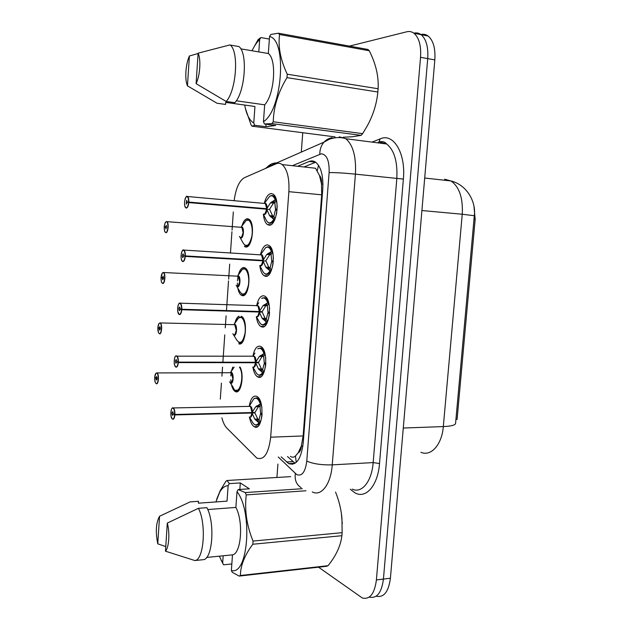 <?xml version="1.0" encoding="UTF-8"?>
<svg xmlns="http://www.w3.org/2000/svg" width="630" height="630" viewBox="0 0 630 630"><rect width="100%" height="100%" fill="white"/><g stroke="black" fill="none" stroke-linecap="round" stroke-linejoin="round"><path stroke-width="0.94" d="M241.912 226.036C243.361 221.232 245.259 218.799 247.614 218.72L249.007 219.248C255.402 222.925 252.197 248.685 245.613 246.976L244.393 246.495L247.196 246.669M238.345 274.9C239.77 269.853 241.707 267.411 244.157 267.553L245.251 268.018C251.85 271.656 248.866 298.014 242.172 295.58L241.258 295.171C239.668 294.045 238.534 291.714 237.849 288.162M237.636 286.792L237.392 283.083M237.439 280.893L238.077 276.027M241.353 316.244L241.526 316.347C248.322 319.93 245.566 346.957 238.762 343.775L240.951 343.507M234.84 323.308C235.777 319.536 237.124 317.158 238.888 316.181M240.093 367.093C244.629 375.472 240.841 394.821 235.384 391.569L235.077 391.403C233.478 390.372 232.265 388.119 231.438 384.654M231.163 383.253L230.769 379.819M230.769 375.905L231.123 372.598M231.375 371.275L232.761 367.093M264.301 203.23C265.962 197.072 268.286 193.843 271.294 193.528L273.207 194.213C280.452 198.576 276.562 226.69 269.002 225.138L267.325 224.5C265.214 222.831 263.915 219.492 263.427 214.491M260.442 254.764C262.025 248.228 264.403 244.928 267.561 244.881L269.112 245.503C276.617 249.819 272.979 278.602 265.285 276.216L263.986 275.656C261.844 274.042 260.474 270.766 259.867 265.829M256.662 305.723C258.174 298.848 260.576 295.541 263.868 295.785L265.041 296.305C272.806 300.565 269.435 330.089 261.615 326.844L260.678 326.403C258.52 324.852 257.079 321.639 256.355 316.748M252.937 356.21C254.362 348.996 256.788 345.681 260.206 346.24L261.001 346.626C269.002 350.808 265.931 381.158 257.969 377.031L257.402 376.74C255.244 375.26 253.74 372.102 252.906 367.274M249.275 406.161C250.614 398.656 253.047 395.356 256.567 396.262L256.985 396.475C265.214 400.562 262.458 431.834 254.355 426.778L254.166 426.675C252 425.266 250.449 422.171 249.504 417.391M221.87 417.824C223.099 422.486 224.76 425.911 226.847 428.101L256.804 458.073C264.017 460.491 268.64 453.537 270.672 437.196L288.871 191.678C289.501 178.266 287.264 169.234 282.145 164.572C280.232 163.154 278.208 162.902 276.098 163.808L244.432 177.691C239.227 180.755 235.809 188.386 234.163 200.576M319.473 175.439L321.552 184.11C321.773 180.038 321.079 177.148 319.473 175.439L315.512 168.241L282.145 164.572M290.43 456.403C292.218 457.569 293.895 457.435 295.454 456.01L298.218 452.765C299.974 451.938 301.045 449.607 301.439 445.772L302.841 446.41M301.439 445.772L298.218 452.765M455.931 419.383L457.097 419.344L475.17 219.248L473.981 206.475M301.471 445.292L303.132 435.944L321.694 194.82L321.513 184.606M233.32 211.94L232.06 230.037M231.942 231.722L230.462 253.039M229.69 264.12L228.651 279.161M228.532 280.885L226.469 310.527M226.099 315.843L225.264 327.86M224.776 334.861L222.894 361.943M222.54 367.101L221.91 376.157M221.429 383.103L220.311 399.113M413.902 33.154C416.517 32.532 418.918 33.028 421.108 34.658C426.219 39.068 428.424 47.053 427.715 58.614L383.434 579.08C381.599 592.83 376.874 598.831 369.267 597.082C376.874 598.831 381.599 592.83 383.434 579.08L427.715 58.614C428.424 47.053 426.219 39.068 421.108 34.658C418.918 33.028 416.517 32.532 413.902 33.154M420.919 34.524C423.549 33.91 425.959 34.422 428.156 36.044C433.314 40.446 435.535 48.4 434.818 59.913L390.411 578.222C388.576 591.869 383.835 597.862 376.204 596.193M281.153 456.86L288.697 463.617C296.273 465.987 301.108 459.144 303.203 443.079L322.773 188.976C323.411 175.802 321.056 166.895 315.701 162.249C313.645 160.8 311.48 160.532 309.212 161.461L297.628 166.273M349.445 46.108L406.838 31.768C409.437 31.138 411.815 31.634 413.989 33.264C419.068 37.682 421.249 45.699 420.541 57.306L376.401 579.947C374.566 593.783 369.865 599.791 362.297 597.98L318.544 567.189M276.916 477.469L277.925 464.074M301.298 152.106L302.754 132.725M304.022 166.974L315.661 162.217M294.982 463.2L287.516 456.545M254.764 424.659L255.111 424.833C256.875 425.778 258.489 425.037 259.946 422.612L258.922 422.848L254.772 419.084L252.008 413.02L254.906 412.949L252.646 412.532M172.045 408.35L173.376 408.012C174.463 409.075 174.975 411.233 174.912 414.477L252.039 412.548L255.67 406.775L260.3 403.988L261.269 404.539C260.371 401.302 259.15 399.207 257.599 398.239C257.402 397.625 256.134 397.821 253.788 398.822C256.378 397.207 258.544 398.924 260.3 403.988M249.275 417.076C250.638 417.446 251.52 416.091 251.937 413.02L252.008 413.02M252.039 412.548L254.937 412.477L260.001 404.121M174.912 414.477L174.66 414.453C174.715 411.177 174.187 409.067 173.085 408.13C170.651 406.484 169.911 417.784 172.376 418.997C173.51 419.375 174.266 418.021 174.628 414.926L173.73 414.028M173.384 414.036L172.573 415.422C171.84 413.642 171.935 412.398 172.848 411.697L173.392 413.871L174.66 414.453M250.543 406.649L251.976 412.548C252.024 409.437 251.425 407.366 250.173 406.35L249 406.374M174.628 414.926L251.937 413.02L251.173 412.571M261.269 404.539L259.977 406.634L260.576 413.107L259.977 406.634L255.67 406.775M254.906 412.949L257.772 418.981L259.04 419.47L260.497 413.973L259.048 419.493M260.568 413.115L262.127 413.69M262.056 414.887L260.505 413.981L262.119 413.941M261.899 407.657C261.143 402.806 259.718 399.664 257.623 398.247L254.796 398.199M255.307 424.943C258.694 425.943 260.938 422.667 262.041 415.099M254.772 419.084L257.772 418.981M155.886 383.339L155.334 382.512C155.153 381.394 154.878 383.032 154.689 377.63C154.641 380.725 155.114 382.686 156.122 383.512C158.358 384.969 159.059 373.968 156.783 373.094C155.744 372.865 155.051 374.228 154.728 377.181L155.854 377.913L156.61 376.535C157.264 378.189 157.169 379.378 156.334 380.103L155.846 378.071L154.696 377.638L155.382 377.606M155.846 378.071L157.067 378.063M239.439 367.093C245.747 376.582 238.069 399.861 232.99 387.041L230.383 383.024C231.675 383.268 232.501 381.843 232.848 378.74C232.95 375.724 232.431 373.716 231.273 372.739L231.115 372.653M155.854 377.913L157.051 377.913M231.391 370.912L230.407 372.661L231.273 372.739L232.848 378.74C232.769 381.41 231.903 382.82 230.249 382.945M235.549 390.332L239.368 389.805M236.242 390.695L239.345 389.836M258.363 374.913L258.418 374.945C260.292 375.984 262.033 375.141 263.616 372.377L262.584 372.637L258.418 368.881L255.638 362.746L258.552 362.746L255.615 362.266L259.324 356.462L263.978 353.611L264.954 354.147L261.56 348.406C261.387 347.791 260.103 347.941 257.717 348.863C260.229 347.39 262.316 348.973 263.978 353.611M252.882 367.085C254.26 367.306 255.15 365.865 255.575 362.746L255.638 362.746M255.678 362.266L258.584 362.274L263.679 353.753M175.534 356.233L176.904 355.918C177.936 356.942 178.416 359.005 178.345 362.108L255.607 362.266C255.67 359.289 255.103 357.305 253.921 356.32L252.717 356.312M178.345 362.108L178.093 362.085C178.148 358.801 177.613 356.769 176.494 355.974C174.03 354.651 173.289 366.054 175.778 366.936C176.935 367.164 177.699 365.707 178.062 362.565L177.329 361.841M176.802 361.841L175.943 363.305C175.242 361.581 175.345 360.336 176.258 359.565L176.81 361.675L178.093 362.085M178.062 362.565L255.575 362.746L254.575 362.266M264.954 354.147L263.671 356.336L264.253 362.801L263.647 356.383L262.332 356.493M265.805 363.683L264.183 363.675L262.71 369.353L264.175 363.675L265.75 364.423M258.552 362.746L261.426 368.865L262.702 369.33L263.616 372.377M264.238 362.801L265.829 363.219M265.75 358.58C265.167 353.383 263.781 349.996 261.584 348.414L258.694 348.303M258.922 375.204C262.332 375.85 264.592 372.369 265.718 364.762M259.316 369.92L261.56 369.912L261.426 368.865L258.418 368.881M261.332 324.395L261.718 324.615C263.734 325.781 265.6 324.812 267.325 321.702L266.285 321.985L262.096 318.245L259.308 312.023L262.23 312.11L258.072 311.503M179.07 303.621L180.463 303.337C181.432 304.322 181.881 306.298 181.81 309.259L259.347 311.543L263.009 305.715L267.687 302.794L268.663 303.306L265.561 298.108C265.38 297.494 264.096 297.604 261.694 298.447C264.112 297.108 266.112 298.549 267.687 302.794M256.52 316.654C257.914 316.732 258.82 315.189 259.245 312.023L259.308 312.023M259.347 311.543L262.261 311.63L267.388 302.935M181.81 309.259L181.558 309.243C181.613 305.952 181.07 303.983 179.936 303.337C177.439 302.345 176.691 313.85 179.211 314.401C180.385 314.472 181.156 312.913 181.527 309.724L180.243 309.165L181.33 309.196M180.243 309.165L179.345 310.724C178.676 309.046 178.794 307.794 179.7 306.967L180.259 308.999L181.558 309.243M258.072 306.18L259.276 311.535C259.339 308.692 258.812 306.794 257.694 305.841L256.481 305.802M181.527 309.724L259.237 312.023L257.82 311.496M268.663 303.306L267.348 305.684L267.963 312.047L267.348 305.684L263.009 305.715M269.475 313.512L267.892 312.937L266.403 318.764M267.9 312.937L269.522 312.976M262.23 312.11L265.112 318.308L266.395 318.748L267.876 312.929M267.947 312.047L269.561 312.299M269.577 308.983C269.183 303.479 267.852 299.856 265.584 298.116L262.639 297.943M262.576 325.025C265.97 325.332 268.254 321.686 269.427 314.086M263.001 319.284L265.246 319.339L265.112 318.308L262.096 318.245M265.041 273.877L265.088 273.908C267.207 275.168 269.199 274.066 271.058 270.577L270.018 270.884L265.805 267.151L263.009 260.851L265.931 261.017L263.009 260.851M182.637 250.504L184.054 250.252C184.968 251.197 185.385 253.087 185.314 255.922L263.049 260.363L266.726 254.512L271.428 251.52L272.412 252.016L269.585 247.338L268.262 246.802L266.64 247.102M263.049 260.363L261.411 260.277M260.19 265.773C261.6 265.702 262.513 264.065 262.946 260.844L262.946 260.844C262.757 263.931 261.678 265.506 259.71 265.569M185.314 255.922L185.062 255.906C185.11 252.606 184.559 250.709 183.409 250.22C180.881 249.559 180.125 261.166 182.684 261.387C183.865 261.3 184.653 259.639 185.023 256.394L260.536 260.395M183.724 256.008L182.779 257.662C182.141 256.024 182.267 254.764 183.172 253.882L183.739 255.843L185.062 255.906M183.739 255.843L262.978 260.355C263.049 257.639 262.56 255.827 261.505 254.906L262.978 260.355L261.883 255.268M260.655 254.677L261.505 254.906L260.292 254.835M185.023 256.394L262.946 260.844L261.332 265.317M272.412 252.016L271.081 254.536L271.703 260.844L271.081 254.536L269.75 254.709L265.97 260.529M273.239 262.143L271.632 261.733L270.128 267.734M271.64 261.733L273.262 261.828M265.931 261.017L268.829 267.301L270.12 267.718L271.625 261.733M266.254 274.397C269.601 274.389 271.9 270.64 273.136 263.151M273.373 258.765C273.176 253.024 271.916 249.22 269.608 247.346L270.829 247.425M269.75 254.709L271.128 251.669M266.711 268.199L268.971 268.317L268.829 267.301L265.805 267.151M267.963 222.429L268.467 222.752C270.711 224.138 272.829 222.878 274.83 218.988L273.782 219.327L269.553 215.602L266.75 209.223L269.679 209.467L266.75 209.223M186.252 196.891L187.669 196.67C188.528 197.576 188.921 199.379 188.843 202.08L266.781 208.727L270.475 202.852L275.208 199.789L276.2 200.269L273.641 196.08L271.987 195.489L270.695 195.78M266.781 208.727L266.711 208.727C266.789 206.128 266.332 204.388 265.34 203.506L266.711 208.727L265.718 203.884M263.891 214.444C265.317 214.224 266.246 212.483 266.679 209.215L266.679 209.215C266.466 212.46 265.332 214.129 263.285 214.216M188.843 202.08L188.59 202.073C188.638 198.765 188.087 196.946 186.913 196.607C184.354 196.292 183.59 208.002 186.181 207.876C187.386 207.632 188.173 205.86 188.559 202.569L264.246 208.908M187.236 202.356L186.244 204.112L186.677 200.301L187.252 202.183L188.59 202.073M187.252 202.183L264.261 208.743M264.695 203.269L265.332 203.506L264.695 203.269M188.559 202.569L266.679 209.215L264.915 214.003M277.121 209.097L275.46 209.184L274.845 202.931L273.507 203.136L269.711 208.979M276.2 200.269L274.869 202.884L275.499 208.648M277.027 210.325L275.405 210.081L273.885 216.248L275.397 210.081L277.043 210.223M269.679 209.467L272.577 215.838L273.877 216.232L274.83 218.988M275.483 209.184L277.106 209.325M269.963 223.335C273.207 223.036 275.491 219.287 276.83 212.074M277.168 207.805C277.129 201.954 275.956 198.048 273.664 196.088L274.9 196.206M270.475 202.852L273.499 203.12L274.9 199.946M269.553 215.602L272.577 215.838M159.343 333.719L158.453 332.593L157.846 327.907C157.807 331.01 158.287 332.908 159.303 333.601C161.571 334.758 162.28 323.662 159.973 323.095C158.918 323.001 158.224 324.458 157.886 327.458L159.036 328.041L159.831 326.584C160.453 328.191 160.351 329.388 159.524 330.159L159.02 328.198L157.862 327.907L158.791 327.915M159.02 328.198L160.264 328.222M233.761 335.01C235.069 335.121 235.896 333.609 236.25 330.466C236.36 327.561 235.864 325.639 234.769 324.686L234.494 324.56M159.036 328.041L160.256 328.065M236.951 319.764L238.817 317.559L233.982 324.544L234.769 324.686L234.021 324.552L234.762 324.686L236.25 330.466C236.155 333.278 235.242 334.75 233.509 334.892M234.746 323.143L233.919 324.576M243.023 317.922L242.203 317.221L238.636 317.914M238.636 342.405L242.542 341.964M239.62 342.917L242.518 341.995M233.651 335.01L236.155 339.082C239.849 345.051 242.81 343.066 245.038 333.144C246.259 323.962 242.558 314.874 238.817 317.559L242.196 317.213L239.636 317.111M162.595 283.413L162.367 283.28C162.17 282.287 161.162 284.193 161.044 277.751C160.996 280.862 161.485 282.697 162.516 283.248C164.808 284.106 165.525 272.916 163.194 272.656C162.123 272.703 161.414 274.255 161.083 277.294L162.241 277.728L163.076 276.184C163.674 277.751 163.564 278.948 162.737 279.783L162.233 277.885L161.052 277.751L163.485 277.861M162.233 277.885L163.477 277.94M237.163 286.595C238.486 286.571 239.321 284.965 239.684 281.775C239.794 278.995 239.329 277.145 238.29 276.224L237.904 276.058M162.241 277.728L163.485 277.783M237.541 276.042L238.29 276.224L237.667 276.05L238.282 276.224L239.684 281.775L238.195 286.217M241.731 294.092L245.716 293.761L243.038 294.738M246.747 269.656L244.897 268.474L243.33 268.742M165.477 226.973L166.352 225.335L165.974 228.958L165.462 227.131L164.272 227.162C164.217 230.273 164.713 232.045 165.753 232.462C168.084 233.013 168.801 221.721 166.438 221.768C165.351 221.965 164.643 223.611 164.296 226.698L166.73 227.06M165.462 227.131L166.722 227.225M240.589 237.778C241.928 237.605 242.778 235.904 243.141 232.683C243.259 230.005 242.818 228.225 241.833 227.343L241.337 227.147M241.117 227.131L241.841 227.343L240.802 227.265L241.833 227.335L243.141 232.683C242.999 235.777 241.999 237.416 240.117 237.589M244.85 245.385L248.897 245.18L246.48 246.149M250.488 220.949L248.354 219.665L247.062 219.941M341.31 512.812L342.263 523.719M215.917 501.937L219.799 491.935C222.225 487.848 225.005 485.762 228.131 485.667L229.32 483.612L240.306 482.926L249.362 488.817L238.211 489.549L245.22 492.573L246.251 494.897C244.456 510.284 246.724 525.672 253.047 541.068L342.129 532.681L341.956 518.325C341.137 509.316 339.003 500.566 335.538 492.077M342.129 532.681L341.885 535.705L252.819 544.241C244.598 555.282 240.471 565.701 240.416 575.505L239.187 576.088L232.281 572.331L231.368 570.441C248.236 576.119 253 511.521 237.006 491.652L235.88 507.426C243.637 521.427 241.29 553.676 232.486 554.849L231.368 570.441M240.416 575.505L328.041 565.701C335.136 556.888 339.562 548.108 341.31 539.351L341.885 535.705M328.041 565.701L326.655 566.275L239.187 576.088M238.211 489.549L237.006 491.652M253.047 541.068L252.819 544.241M206.632 557.448L232.486 554.849M235.88 507.426L207.75 509.544M198.418 508.308L206.9 507.678C215.161 522.75 212.601 559.259 203.317 559.684L194.859 560.542C203.994 560.133 206.545 523.467 198.418 508.308L167.304 523.073C169.998 532.547 169.005 547.501 165.462 551.187L194.859 560.542M165.462 551.187L167.304 523.073M305.967 490.77L246.251 494.897M245.22 492.573L302.282 488.707M290.682 476.627L227.044 480.493L229.32 483.612M216.673 499.275L220.256 490.542L225.894 481.296L227.044 480.493M231.832 563.952L223.571 564.819L221.106 560.149M223.571 564.819L219.327 556.172M165.761 546.604L157.768 543.816C155.389 531.925 155.988 522.735 159.555 516.253L190.158 501.882L198.513 501.291L198.379 503.189L227.044 501.141L228.131 485.667M159.555 516.253L157.768 543.816M222.673 562.968L223.177 555.786M240.306 482.926L239.841 489.447M269.553 36.461L270.798 34.461L278.405 33.217L367.967 49.471L369.267 50.746L279.555 34.516C277.964 46.754 280.531 59.984 287.241 74.206L286.989 77.647C278.224 92.067 273.641 106.777 273.247 121.771L271.877 123.606L264.387 123.984L263.466 121.677C282.256 110.219 287.43 40.052 269.553 36.461L268.333 53.518C277.011 59.685 274.467 94.642 264.671 104.816L263.466 121.677M287.241 74.206L378.126 88.743L378.157 87.838C378.677 75.907 375.716 63.543 369.267 50.746M378.126 88.743L377.858 92.011L286.989 77.647M273.247 121.771L362.628 133.647L367.377 125.701C373.212 114.975 376.709 103.737 377.858 92.011M362.628 133.647L361.1 135.356L271.877 123.606M343.027 137.261L352.446 136.741L361.1 135.356M278.405 33.217L279.555 34.516M236.266 100.8L264.671 104.816M268.333 53.518L240.778 48.849M230.226 45.061L238.912 46.541C247.992 52.959 245.094 92.09 234.832 102.698L226.17 101.477C236.282 90.799 239.164 51.471 230.226 45.061L238.912 46.541M230.029 44.895L198.103 53.172C201.159 59.307 200.08 75.553 196.103 83.664L226.17 101.477M196.103 83.664L198.103 53.172M253.189 48.439L258.166 39.532L260.891 37.572L259.505 39.69L260.599 37.737M266.049 124.197L265.868 126.709L254.685 125.26L252.047 126.189L335.05 136.891M252.047 126.189L251.016 124.74L245.361 108.376M254.685 125.26L253.772 123C249.409 120.361 246.385 114.377 244.692 105.052M252.024 50.754C254.292 45.998 256.788 42.312 259.505 39.69M253.772 123L254.945 106.486L225.705 102.399L225.564 104.43L217.043 103.249L187.456 85.845C184.598 79.585 185.582 64.228 189.394 55.999L198.08 53.511M189.394 55.999L187.456 85.845M258.804 51.904L259.678 39.532M265.868 126.709L275.735 125.472L264.387 123.984M269.372 39.076L260.891 37.572M318.512 165.296L317.268 170.643M268.648 312.952L268.703 312.165M272.388 261.781L272.451 260.891M475.17 219.248L474.004 219.145M255.559 426.738L255.819 427.14M295.454 456.01L296.234 462.396M321.552 184.11L322.946 184.11M303.132 435.944L270.672 437.196M321.694 194.82L288.871 191.678M424.699 178.03L450.985 180.96C466.862 184.826 476.264 201.883 474.311 215.736L462.247 214.239C463.097 197.954 459.341 186.866 450.985 180.96L444.623 179.211M420.919 452.293C430.952 456.805 441.913 444.788 443.315 426.581C451.403 426.211 455.498 425.1 455.584 423.25L474.311 215.736M403.279 428.038L443.315 426.581L462.247 214.239L421.919 210.53M434.818 59.913L420.541 57.306M390.411 578.222L376.401 579.947M278.255 457.01L296.785 474.65C302.022 476.477 305.353 471.965 306.771 461.105L329.12 172.581C329.435 160.847 326.852 154.586 321.379 153.783L292.391 165.698M339.263 136.804L345.799 138.726C353.099 144.987 356.304 156.799 355.422 174.156L332.246 464.869C330.884 484.328 321.221 496.786 312.275 491.912M372.133 142.112L380.173 138.868C393.372 132.623 405.925 153.098 403.373 179.077L379.52 463.515L373.165 462.593L332.246 464.869C321.647 465.121 313.157 463.869 306.771 461.105M332.238 137.686C329.041 138.167 326.316 139.639 324.056 142.096C321.237 145.325 319.812 149.349 319.788 154.169M379.52 463.515C377.913 485.604 365.786 499.259 354.966 492.833L350.28 489.258M352.257 489.116C361.659 493.833 371.779 481.611 373.165 462.593L396.813 178.676C397.695 161.737 394.309 150.168 386.655 143.987L379.788 142.041M329.12 172.581C335.885 172.533 344.657 173.061 355.422 174.156L403.373 179.077M380.173 138.868L379.024 141.955L378.197 142.286M276.822 162.863C273.058 162.91 269.861 164.32 267.238 167.076L266.427 168.053M295.344 473.555C294.509 479.973 296.431 484.675 301.108 487.651M291.666 463.459L292.556 464.302M311.96 160.918L310.346 161.587M292.879 461.64L286.469 461.971M315.614 162.186L309.212 161.461M252.268 413.634C251.724 416.572 250.779 417.745 249.433 417.139M249.228 406.255C251.063 405.649 252.118 407.555 252.386 411.973M251.228 402.987L253.788 398.822L249.22 406.255L250.173 406.35L173.25 407.941C173.345 407.728 170.51 406.46 171.029 416.209L172.147 418.816M174.88 414.973C174.502 418.162 173.722 419.572 172.541 419.178M251.937 413.02L250.724 416.674M258.922 422.848C256.363 426.124 253.969 425.447 251.74 420.808L249.307 417.084M259.04 419.47L259.946 422.612M256.701 405.901L258.938 405.854L260.001 406.594M255.67 420.108L257.906 420.045L257.764 418.997M258.654 422.635L257.906 420.045L259.056 419.525M230.446 372.661L230.486 372.629C233.998 370.196 233.998 385.473 230.486 383.056M155.933 373.283L157.106 372.999C159.351 374.362 158.508 385.166 156.279 383.686M230.415 372.661L231.273 372.739L230.486 372.629L234.132 367.093M231.596 372.999L232.848 378.74L231.596 382.67M255.906 363.36C255.315 366.495 254.315 367.739 252.906 367.093M252.811 356.312L254.945 353.131M175.802 367.046L174.557 364.927C173.715 363.345 174.636 356.06 175.51 356.178L252.969 356.194C254.764 355.619 255.78 357.454 256.024 361.683M178.314 362.604C177.928 365.857 177.14 367.361 175.943 367.125M255.575 362.746L254.236 366.652M254.292 356.643L255.607 362.266M262.584 372.637C259.859 376.315 257.363 375.716 255.103 370.834L252.787 367.085M260.363 355.588L262.608 355.596L263.647 356.383M259.324 356.462L262.324 356.478M262.316 372.432L261.56 369.912L262.718 369.385M259.576 312.645C258.954 315.929 257.922 317.26 256.457 316.646M179.274 314.551L177.755 311.543C177.321 303.463 179.952 302.534 180.046 303.172L256.804 305.652C258.52 305.196 259.489 306.967 259.694 310.952M181.779 309.763C181.393 313.063 180.597 314.677 179.385 314.598M259.245 312.015L257.78 316.197M266.285 321.985C263.395 326.08 260.804 325.576 258.513 320.473L256.3 316.646M258.725 302.778L256.757 305.652M266.395 318.748L267.325 321.702M264.049 304.825L266.301 304.896L267.372 305.637M266.01 321.78L265.246 319.339L266.411 318.804M263.277 261.481C262.623 264.931 261.537 266.356 260.032 265.766M260.639 254.67C262.3 254.292 263.222 255.993 263.403 259.773M182.794 261.576L182.109 261.025M185.275 256.426C184.889 259.78 184.078 261.497 182.85 261.584M270.018 270.884C266.955 275.412 264.277 275.026 261.97 269.711L259.828 265.758M262.56 251.929L265.718 247.559C268.041 246.346 269.947 247.669 271.428 251.52M270.12 267.718L271.058 270.577M266.726 254.512L269.742 254.693M267.774 253.614L270.026 253.748L271.105 254.489M269.742 270.68L268.971 268.317L270.136 267.766M267.01 209.861C266.309 213.515 265.175 215.043 263.6 214.42M264.143 203.395L265.34 203.506L264.498 203.254C266.096 202.891 266.978 204.522 267.136 208.136M188.811 202.592C188.417 206.002 187.59 207.837 186.346 208.081L185.496 207.483M273.782 219.327C270.561 224.319 267.789 224.067 265.474 218.555L263.379 214.405M266.466 200.576L269.798 196.198C272.01 195.111 273.814 196.308 275.208 199.789M271.53 201.946L273.79 202.143L274.845 202.931M270.459 216.665L272.719 216.846L272.57 215.854M273.507 219.13L272.719 216.846L273.892 216.279M233.817 324.67L233.974 324.552C237.573 322.237 237.242 337.491 233.746 335.01L232.848 333.703L233.62 334.955M159.193 323.308L160.398 323.048C162.579 324.426 161.658 334.947 159.469 333.782M235.092 324.97L236.25 330.466L234.888 334.64M237.337 276.176L237.502 276.058C241.14 273.869 240.526 288.997 237.077 286.595M237.022 286.555L236.163 285.248L236.888 286.493M162.493 272.885L163.713 272.648C165.832 274.034 164.839 284.303 162.674 283.445M238.612 276.523L239.684 281.775M240.329 271.766L242.518 269.152C246.346 266.592 249.858 275.814 248.425 284.973C245.968 294.856 242.952 296.785 239.353 290.753L236.943 286.587M240.888 227.273L241.062 227.154C244.747 225.075 243.81 240.188 240.408 237.762M240.337 237.707L239.51 236.4L240.18 237.628M165.832 222.004L167.052 221.791C169.108 223.185 168.053 233.218 165.918 232.659L165.225 232.147M242.164 227.65L243.141 232.683L241.526 237.4M243.739 223.366L246.267 220.319C250.165 217.878 253.465 227.233 251.827 236.392C249.157 246.243 246.078 248.141 242.597 242.07L240.25 237.754M241.258 295.171L244.07 295.281M235.077 391.403L237.841 391.372M267.325 224.5L270.758 224.76M263.986 275.656L267.443 275.83M260.678 326.403L264.135 326.482M257.402 376.74L260.836 376.724M254.166 426.675L257.536 426.565M312.866 161.004L311.22 161.689M428.156 36.044L413.989 33.264M295.108 463.27L288.697 463.617M379.024 141.955C382.268 141.081 384.804 141.758 386.655 143.987L345.799 138.726C343.043 137.679 336.861 136.482 329.175 139.332L324.056 142.096L267.238 167.076L265.569 168.423M257.623 398.247L258.78 398.231M231.273 372.739L156.925 372.921L155.972 373.173L154.712 377.173M229.572 381.772L230.375 383.016M261.584 348.414L262.773 348.429M265.584 298.116L266.789 298.163M261.505 254.906L183.503 250.063C183.157 248.582 180.314 253.37 181.267 259.072L182.432 261.379M260.584 254.67L265.718 247.559C268.12 246.795 269.404 246.724 269.585 247.338M265.072 273.892L264.639 273.633M265.34 203.506L186.992 196.465C186.929 194.914 183.795 199.797 184.708 205.569L185.819 207.853M264.435 203.246L269.798 196.198C272.176 195.505 273.459 195.465 273.641 196.08M234.769 324.686L160.091 322.93L159.059 323.387L157.878 327.442M238.29 276.224L163.288 272.499L162.375 272.94L161.067 277.287M237.518 276.042L242.518 269.152L245.913 268.908M165.509 232.47C165.351 231.643 164.32 233.1 164.257 227.162M241.833 227.343L166.517 221.626L165.706 222.059C165.367 221.658 163.942 226.997 164.288 226.69M241.077 227.131L246.267 220.319L249.653 220.161M219.799 491.935L220.256 490.534"/></g></svg>
